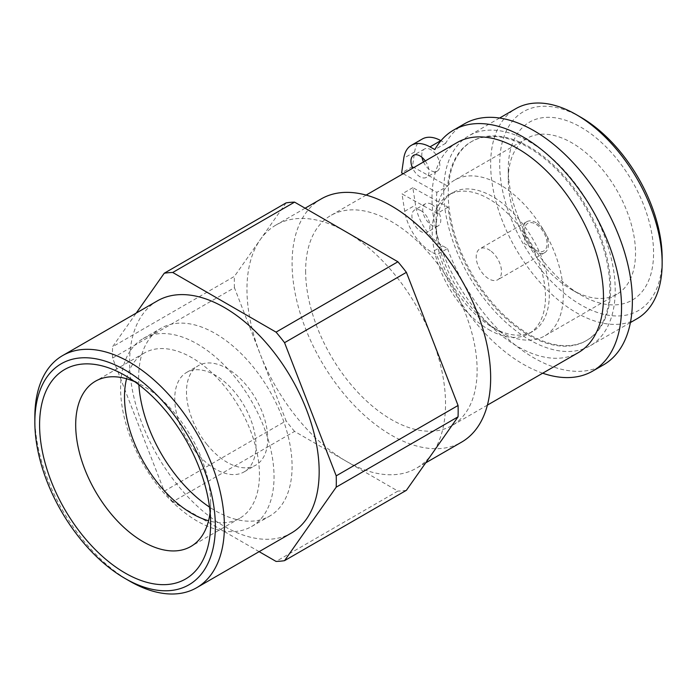 <?xml version="1.0" encoding="UTF-8"?>
<svg xmlns="http://www.w3.org/2000/svg" width="697" height="697" viewBox="0 0 697 697"><rect width="100%" height="100%" fill="white"/><g stroke="black" fill="none" stroke-linecap="round" stroke-linejoin="round"><path stroke-width="0.52" stroke-dasharray="3.48 2.61" d="M206.791 444.277A57.442 33.16 -120 0 0 255.825 465.126A57.442 33.16 -120 0 0 255.825 398.797A57.442 33.16 -120 0 0 198.384 365.637A57.442 33.16 -120 0 0 206.791 444.277M488.85 329.664A80.094 46.246 -120 0 0 528.901 333.628A80.094 46.246 -120 0 0 528.901 241.136A80.094 46.246 -120 0 0 448.807 194.899A80.094 46.246 -120 0 0 436.522 259.075A80.094 46.246 -120 0 0 488.85 329.664M490.252 250.572A17.869 10.316 -120 0 0 479.919 248.785A17.869 10.316 -120 0 0 479.919 269.417A17.869 10.316 -120 0 0 497.789 279.741A17.869 10.316 -120 0 0 500.777 266.324A17.869 10.316 -120 0 0 490.252 250.572M537.187 223.476A17.869 10.316 60 0 1 547.711 239.219A17.869 10.316 60 0 1 544.723 252.645A17.869 10.316 60 0 1 526.854 242.321A17.869 10.316 60 0 1 526.854 221.69A17.869 10.316 60 0 1 537.187 223.476M524.571 229.243A15.953 9.209 -120 0 0 524.501 230.655A15.953 9.209 -120 0 0 535.784 250.188A15.953 9.209 -120 0 0 547.058 244.159A15.953 9.209 -120 0 0 536.62 224.652A15.953 9.209 -120 0 0 524.571 229.243M422.225 139.043A38.291 22.112 -120 0 0 414.61 151.955L412.476 166.627L447.666 186.116A114.883 66.328 60 0 1 471.128 141.84A114.883 66.328 60 0 1 586.011 208.168A114.883 66.328 60 0 1 586.003 340.824A114.883 66.328 60 0 1 502.493 315.114A114.883 66.328 60 0 1 448.04 207.166L412.842 187.676L415.543 205.031A38.291 22.112 -120 0 0 442.665 245.893L447.5 248.568L436.67 254.823L431.835 252.14A38.291 22.112 60 0 1 404.713 211.287L402.012 193.932L432.671 210.903A121.261 70.014 -120 0 0 489.974 325.238A121.261 70.014 -120 0 0 578.371 352.604M464.411 123.839A139.13 80.329 -120 0 0 445.653 143.303L440.957 140.698M447.5 248.568A139.13 80.329 -120 0 0 603.55 364.827M431.582 204.308A12.764 7.371 -120 0 0 425.388 203.785A12.764 7.371 -120 0 0 425.388 218.518A12.764 7.371 -120 0 0 438.152 225.889A12.764 7.371 -120 0 0 440.068 215.547A12.764 7.371 -120 0 0 431.582 204.308M423.488 161.974A12.764 7.371 -120 0 0 437.193 171.148A12.764 7.371 -120 0 0 439.11 160.807A12.764 7.371 -120 0 0 430.624 149.567A12.764 7.371 -120 0 0 424.421 149.045A12.764 7.371 -120 0 0 422.016 157.374M445.653 143.303L434.823 149.559M420.753 210.564A12.764 7.371 60 0 1 429.239 221.794A12.764 7.371 60 0 1 427.322 232.145A12.764 7.371 60 0 1 414.549 224.774A12.764 7.371 60 0 1 414.549 210.032A12.764 7.371 60 0 1 420.753 210.564M425.257 160.955A12.764 7.371 60 0 1 426.355 177.404A12.764 7.371 60 0 1 412.659 168.23M412.842 187.676L402.012 193.932M448.04 207.166L437.211 213.421L432.671 210.903A121.261 70.014 -120 0 1 431.992 198.079A121.261 70.014 -120 0 1 432.297 189.854L436.836 192.363L447.666 186.116M457.101 142.571A121.261 70.014 -120 0 0 432.297 189.854L403.154 173.719M412.476 166.627L401.646 172.882M542.684 373.2A139.13 80.329 60 0 1 436.67 254.823M286.092 202.888L260.26 239.629A140.411 81.07 -120 0 0 246.956 289.272A140.411 81.07 -120 0 0 260.26 354.276A140.411 81.07 -120 0 0 346.243 461.24A140.411 81.07 -120 0 0 416.449 468.192A140.411 81.07 -120 0 0 432.227 453.564A140.411 81.07 -120 0 0 432.227 338.916A140.411 81.07 -120 0 0 346.243 231.953A140.411 81.07 -120 0 0 276.038 225A140.411 81.07 -120 0 0 260.26 239.629L234.427 276.378L112.583 346.731L136.229 313.084M112.583 358.049L234.427 287.704L286.092 420.849L164.239 491.202L112.583 358.049A158.28 91.385 60 0 1 112.583 346.731M234.427 287.704A158.28 91.385 60 0 1 234.427 276.378M259.136 551.649L172.734 501.762L294.578 431.417L346.243 461.24L397.909 491.071L276.056 561.416M294.578 431.417A158.28 91.385 60 0 1 286.092 420.849M406.395 490.313A158.28 91.385 60 0 1 397.909 491.071M134.669 381.66A95.419 55.089 60 0 1 143.164 385.938A95.419 55.089 60 0 1 210.633 502.798A95.419 55.089 60 0 1 210.093 512.295M126.575 378.759A95.419 55.089 60 0 1 133.545 362.971A95.419 55.089 60 0 1 144.27 353.03A95.419 55.089 60 0 1 239.681 408.12A95.419 55.089 60 0 1 239.681 518.298A95.419 55.089 60 0 1 208.56 520.755M130.87 349.929A108.497 62.643 60 0 1 143.068 338.62A108.497 62.643 60 0 1 251.565 401.254A108.497 62.643 60 0 1 251.565 526.54A108.497 62.643 60 0 1 150.613 475.894A108.497 62.643 60 0 1 130.87 349.929M138.869 384.753A108.497 62.643 60 0 1 148.923 339.5A108.497 62.643 60 0 1 161.12 328.191A108.497 62.643 60 0 1 269.617 390.834A108.497 62.643 60 0 1 269.617 516.12A108.497 62.643 60 0 1 209.518 507.111M34.85 416.945A134.024 77.384 -120 0 0 129.625 581.098M157.383 300.877A134.024 77.384 -120 0 0 157.383 455.638A134.024 77.384 -120 0 0 291.407 533.022M172.734 501.762A158.28 91.385 60 0 1 164.239 491.202M195.055 451.046A57.442 33.16 -120 0 0 244.089 471.904A57.442 33.16 -120 0 0 244.089 405.576A57.442 33.16 -120 0 0 186.648 372.416A57.442 33.16 -120 0 0 195.055 451.046M637.032 318.729A121.261 70.014 60 0 1 543.59 286.24A121.261 70.014 60 0 1 490.662 164.213A121.261 70.014 60 0 1 515.771 108.697M580.915 117.314A114.883 66.328 -120 0 0 499.688 164.213A114.883 66.328 -120 0 0 580.915 304.911A114.883 66.328 -120 0 0 662.15 258.012M580.915 127.211A102.755 59.323 60 0 1 653.577 253.055A102.755 59.323 60 0 1 580.915 295.005A102.755 59.323 60 0 1 508.261 169.162A102.755 59.323 60 0 1 580.915 127.211M443.719 191.309A121.261 70.014 -120 0 0 496.656 313.345A121.261 70.014 -120 0 0 590.098 345.825A121.261 70.014 -120 0 0 590.098 205.807A121.261 70.014 -120 0 0 468.837 135.793A121.261 70.014 -120 0 0 443.719 191.309M571.888 289.795A89.991 51.953 -120 0 0 616.889 294.256A89.991 51.953 -120 0 0 630.68 222.143A89.991 51.953 -120 0 0 571.888 142.841A89.991 51.953 -120 0 0 526.897 138.389A89.991 51.953 -120 0 0 508.261 179.582A89.991 51.953 -120 0 0 571.888 289.795L580.915 295.005M499.688 331.484A89.991 51.953 -120 0 0 544.679 335.945A89.991 51.953 -120 0 0 544.679 232.031A89.991 51.953 -120 0 0 454.688 180.079A89.991 51.953 -120 0 0 436.052 221.271A89.991 51.953 -120 0 0 499.679 331.484A89.991 51.953 -120 0 0 499.688 331.484L492.692 327.451A80.094 46.246 -120 0 0 532.735 331.415A80.094 46.246 -120 0 0 532.735 238.923A80.094 46.246 -120 0 0 452.641 192.677A80.094 46.246 -120 0 0 436.052 229.348A80.094 46.246 -120 0 0 492.692 327.451L499.679 331.484M448.232 193.914A114.883 66.328 -120 0 0 498.381 309.52A114.883 66.328 -120 0 0 586.909 340.302A114.883 66.328 -120 0 0 586.909 207.645A114.883 66.328 -120 0 0 472.026 141.325A114.883 66.328 -120 0 0 448.232 193.914M436.836 192.363A114.883 66.328 -120 0 0 436.505 200.684A114.883 66.328 -120 0 0 437.211 213.421M305.626 271.037A121.261 70.014 -120 0 0 358.563 393.073A121.261 70.014 -120 0 0 452.004 425.562A121.261 70.014 -120 0 0 452.004 285.535A121.261 70.014 -120 0 0 330.744 215.521A121.261 70.014 -120 0 0 305.626 271.037M321.169 198.941A140.411 81.07 -120 0 0 292.087 263.222A140.411 81.07 -120 0 0 353.379 404.521A140.411 81.07 -120 0 0 461.58 442.142M404.713 211.287L415.543 205.031M442.665 245.893L431.835 252.14M414.61 151.955L403.781 158.21M526.854 221.69L479.919 248.785M544.723 252.645L497.789 279.741M524.501 230.655L524.501 243.68L535.784 250.188M425.388 203.785L414.549 210.032M438.152 225.889L427.322 232.145M424.421 149.045L413.591 155.3M437.193 171.148L426.355 177.404M143.164 385.938L125.111 375.517M210.633 502.798L210.633 523.639M144.27 353.03L95.454 381.215M239.681 518.298L190.865 546.474M251.565 526.54L269.617 516.12M143.068 338.62L161.12 328.191M244.089 471.904L255.825 465.126M186.648 372.416L198.384 365.637M499.592 118.037L468.837 135.793M630.402 322.563L590.098 345.825M508.261 179.582L508.261 169.162M526.897 138.389L454.688 180.079M616.889 294.256L544.679 335.945M436.052 229.348L436.052 221.271M452.641 192.677L448.807 194.899M532.735 331.415L528.901 333.628M472.026 141.325L471.128 141.84M586.909 340.302L586.003 340.824M366.134 195.09L330.744 215.521M487.395 405.123L452.004 425.562M305.12 208.211L276.038 225M425.693 462.86L416.449 468.192"/><path stroke-width="1.05" d="M440.957 140.698L440.818 140.62A38.291 22.112 -120 0 0 422.225 139.043L411.396 145.29A38.291 22.112 60 0 1 429.988 146.875L434.823 149.559A139.13 80.329 60 0 1 453.581 130.095A139.13 80.329 60 0 1 592.72 210.424A139.13 80.329 60 0 1 592.72 371.074A139.13 80.329 60 0 1 542.684 373.2M592.72 371.074L603.55 364.827A139.13 80.329 -120 0 0 603.55 204.169A139.13 80.329 -120 0 0 464.411 123.839L453.581 130.095M422.016 157.374A12.764 7.371 -120 0 0 423.488 161.974M403.154 173.719L401.646 172.882L403.781 158.21A38.291 22.112 60 0 1 411.396 145.29M412.659 168.23A12.764 7.371 60 0 1 413.591 155.3A12.764 7.371 60 0 1 419.794 155.823A12.764 7.371 60 0 1 425.257 160.955M487.395 405.123L578.371 352.604A121.261 70.014 -120 0 0 578.371 212.585A121.261 70.014 -120 0 0 457.101 142.571L366.134 195.09M284.55 560.658L406.395 490.313L458.06 416.815L336.207 487.159L284.55 560.658A158.28 91.385 60 0 1 276.056 561.416L259.136 551.649M336.207 475.842L458.06 405.488L406.395 272.344L284.55 342.689L336.207 475.842A158.28 91.385 60 0 1 336.207 487.159M458.06 405.488A158.28 91.385 60 0 1 458.06 416.815M276.056 332.129L397.909 261.776L294.578 202.13L172.734 272.475L276.056 332.129A158.28 91.385 60 0 1 284.55 342.689M397.909 261.776A158.28 91.385 60 0 1 406.395 272.344M136.229 313.084L164.239 273.233L286.092 202.888A158.28 91.385 60 0 1 294.578 202.13M210.093 512.295A95.419 55.089 60 0 1 201.59 536.533A95.419 55.089 60 0 1 190.865 546.474A95.419 55.089 60 0 1 102.084 501.936A95.419 55.089 60 0 1 84.729 391.156A95.419 55.089 60 0 1 95.454 381.215A95.419 55.089 60 0 1 134.669 381.66M199.168 566.4A120.947 69.831 -120 0 0 210.633 523.639A120.947 69.831 -120 0 0 125.111 375.517A120.947 69.831 -120 0 0 40.888 408.494A120.947 69.831 -120 0 0 95.855 550.177A120.947 69.831 -120 0 0 199.168 566.4M203.271 571.505A127.647 73.699 60 0 1 125.111 578.493A127.647 73.699 60 0 1 34.85 422.155A127.647 73.699 60 0 1 148.47 387.088A127.647 73.699 60 0 1 203.271 571.505M208.56 520.755A95.419 55.089 60 0 1 126.575 378.759M209.518 507.111A108.497 62.643 60 0 1 138.869 384.753M125.111 578.493L129.625 581.098A134.024 77.384 -120 0 0 196.632 587.737A134.024 77.384 -120 0 0 211.696 573.762A134.024 77.384 -120 0 0 187.319 418.148A134.024 77.384 -120 0 0 62.608 355.592A134.024 77.384 -120 0 0 34.85 416.945L34.85 422.155M196.632 587.737L291.407 533.022A134.024 77.384 -120 0 0 306.471 519.047A134.024 77.384 -120 0 0 282.085 363.433A134.024 77.384 -120 0 0 157.383 300.877L62.608 355.592M164.239 273.233A158.28 91.385 60 0 1 172.734 272.475M499.592 118.037L515.771 108.697A121.261 70.014 60 0 1 576.402 114.7A121.261 70.014 60 0 1 662.15 263.222A121.261 70.014 60 0 1 637.032 318.729L630.402 322.563M662.15 263.222L662.15 258.012A114.883 66.328 -120 0 0 580.915 117.314L576.402 114.7M425.693 462.86L461.58 442.142A140.411 81.07 -120 0 0 461.58 280.011A140.411 81.07 -120 0 0 321.169 198.941L305.12 208.211M429.988 146.875L440.818 140.62"/></g></svg>
